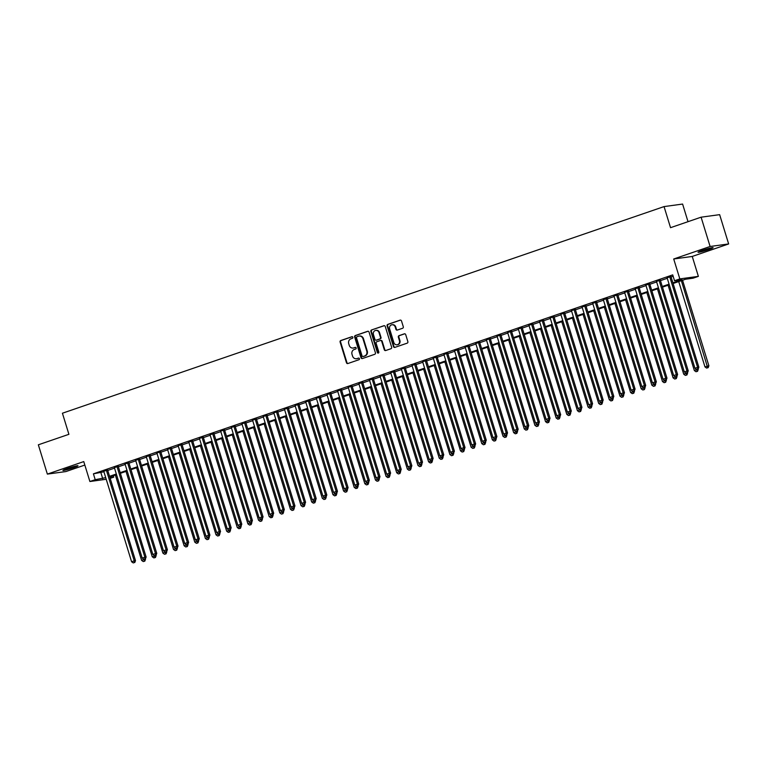 <?xml version="1.0" encoding="UTF-8"?>
<svg xmlns="http://www.w3.org/2000/svg" width="767" height="767" viewBox="0 0 767 767"><rect width="100%" height="100%" fill="white"/><g stroke="black" fill="none" stroke-linecap="round" stroke-linejoin="round"><path stroke-width="1.15" d="M352.849 337.269A0.844 0.767 -97.8 0 0 351.871 336.723L340.788 340.529A1.208 1.103 -97.8 0 0 340.097 342.034L346.463 362.733A1.208 1.103 -97.8 0 0 347.863 363.529L358.946 359.723A0.844 0.767 -97.8 0 0 358.582 358.084A0.844 0.767 -97.8 0 0 358.457 358.112L357.019 358.601A3.864 3.519 -97.8 0 1 352.552 356.07L352.015 354.344A3.864 3.519 -97.8 0 1 354.22 349.522L355.658 349.023A0.844 0.767 -97.8 0 0 355.294 347.384A0.844 0.767 -97.8 0 0 355.159 347.413L353.731 347.911A3.864 3.519 -97.8 0 1 349.253 345.371L348.726 343.645A3.864 3.519 -97.8 0 1 350.931 338.822L352.369 338.324A0.844 0.767 -97.8 0 0 352.849 337.269M702.351 250.397A7.871 0.575 162.9 0 0 698.037 252.276A7.871 0.575 162.9 0 0 708.766 249.524A7.871 0.575 162.9 0 0 713.08 247.645A7.871 0.575 162.9 0 0 702.351 250.397M67.247 468.522A7.871 0.575 162.9 0 0 62.932 470.401A7.871 0.575 162.9 0 0 73.661 467.649A7.871 0.575 162.9 0 0 77.975 465.77A7.871 0.575 162.9 0 0 67.247 468.522M402.598 328.266A1.208 1.103 -97.8 0 0 403.289 326.752L401.496 320.942A1.208 1.103 -97.8 0 0 400.096 320.155L387.786 324.383A1.208 1.103 -97.8 0 0 387.095 325.889L393.471 346.598A1.208 1.103 -97.8 0 0 394.861 347.384L407.181 343.156A1.208 1.103 -97.8 0 0 407.862 341.651L405.705 334.633A1.208 1.103 -97.8 0 0 404.314 333.837L399.041 335.649A1.208 1.103 -97.8 0 0 398.351 337.164L399.425 340.634A3.231 2.943 -97.8 0 1 397.066 344.795A3.231 2.943 -97.8 0 1 393.845 342.552L389.646 328.928A3.231 2.943 -97.8 0 1 392.004 324.767A3.231 2.943 -97.8 0 1 395.226 327.01L395.925 329.283A1.208 1.103 -97.8 0 0 397.325 330.069L402.598 328.266M701.096 217.186L719.638 214.655L728.65 243.944L710.108 246.485L701.096 217.186L670.531 227.684L664.049 206.591L62.424 413.221L68.905 434.314L38.35 444.802L47.362 474.102L83.766 461.59L89.892 481.513L95.213 479.691L93.411 473.833L672.717 274.874L674.509 280.732L679.83 278.9L698.373 276.369L693.061 278.191L685.545 279.226L673.11 283.493M710.108 246.485L673.704 258.987L679.83 278.9M369.052 332.092A1.208 1.103 -97.8 0 0 367.652 331.296L355.342 335.524A1.208 1.103 -97.8 0 0 354.651 337.039L361.017 357.738A1.208 1.103 -97.8 0 0 362.417 358.534L374.727 354.306A1.208 1.103 -97.8 0 0 375.418 352.791L369.052 332.092M371.564 329.954L383.874 325.726A1.208 1.103 -97.8 0 1 385.274 326.521L391.64 347.221A1.208 1.103 -97.8 0 1 390.949 348.726L385.686 350.538A1.208 1.103 -97.8 0 1 384.286 349.742L381.707 341.353A1.208 1.103 -97.8 0 0 380.307 340.558L376.808 341.756A1.208 1.103 -97.8 0 0 376.118 343.271L378.812 352.005A0.844 0.767 -97.8 0 1 378.198 353.098A0.844 0.767 -97.8 0 1 377.354 352.513L370.873 331.459A1.208 1.103 -97.8 0 1 371.564 329.954L384.315 325.678M47.362 474.102L65.904 471.561L84.83 465.061M107.591 469.97L103.756 471.283M118.223 466.317L114.388 467.64M128.856 462.664L125.011 463.987M139.479 459.021L135.644 460.334M150.111 455.368L146.276 456.681M160.744 451.715L156.909 453.029M171.377 448.062L167.532 449.385M182 444.409L178.165 445.732M192.632 440.766L188.797 442.08M203.265 437.113L199.42 438.427M213.888 433.46L210.053 434.784M224.52 429.808L220.685 431.131M235.153 426.164L231.308 427.478M245.776 422.512L241.941 423.825M256.408 418.859L252.573 420.182M267.041 415.206L263.196 416.529M277.664 411.563L273.829 412.876M288.296 407.91L284.461 409.223M298.929 404.257L295.084 405.57M309.552 400.604L305.717 401.927M320.184 396.951L316.349 398.274M330.817 393.308L326.972 394.622M341.44 389.655L337.605 390.969M352.072 386.002L348.237 387.325M362.705 382.35L358.86 383.673M373.328 378.706L369.493 380.02M383.96 375.053L380.125 376.367M394.593 371.401L390.748 372.724M405.216 367.748L401.381 369.071M415.848 364.104L412.013 365.418M426.481 360.452L422.636 361.765M437.104 356.799L433.269 358.112M447.736 353.146L443.901 354.469M458.369 349.493L454.524 350.816M468.992 345.85L465.157 347.163M479.624 342.197L475.789 343.511M490.257 338.544L486.412 339.867M500.88 334.891L497.045 336.214M511.512 331.248L507.677 332.562M522.145 327.595L518.3 328.909M532.768 323.942L528.933 325.266M543.4 320.29L539.565 321.613M554.033 316.646L550.188 317.96M564.656 312.994L560.821 314.307M575.288 309.341L571.453 310.654M585.921 305.688L582.086 307.011M596.553 302.035L592.709 303.358M607.176 298.392L603.341 299.705M617.809 294.739L613.974 296.052M628.441 291.086L624.597 292.409M639.064 287.433L635.229 288.756M649.697 283.79L645.862 285.103M660.329 280.137L656.485 281.451M93.411 473.833L103.909 471.782M107.744 470.459L114.542 468.129M118.377 466.806L125.165 464.476M129.009 463.163L135.797 460.823M139.632 459.51L146.43 457.18M150.265 455.857L157.053 453.527M160.897 452.204L167.685 449.874M171.52 448.561L178.318 446.221M182.153 444.908L188.941 442.569M192.785 441.255L199.573 438.925M203.408 437.602L210.206 435.272M214.041 433.949L220.829 431.62M224.673 430.306L231.461 427.967M235.296 426.653L242.094 424.324M245.929 423L252.717 420.671M256.562 419.348L263.349 417.018M267.184 415.704L273.982 413.365M277.817 412.052L284.605 409.722M288.45 408.399L295.237 406.069M299.072 404.746L305.87 402.416M309.705 401.103L316.493 398.763M320.338 397.45L327.125 395.11M330.96 393.797L337.758 391.467M341.593 390.144L348.381 387.814M352.226 386.491L359.014 384.162M362.849 382.848L369.646 380.509M373.481 379.195L380.269 376.865M384.114 375.542L390.902 373.213M394.737 371.89L401.534 369.56M405.369 368.246L412.157 365.907M416.002 364.593L422.79 362.264M426.634 360.941L433.422 358.611M437.257 357.288L444.055 354.958M447.89 353.645L454.678 351.305M458.522 349.992L465.31 347.652M469.145 346.339L475.943 344.009M479.778 342.686L486.566 340.356M490.41 339.033L497.198 336.703M501.033 335.39L507.831 333.051M511.666 331.737L518.454 329.407M522.298 328.084L529.086 325.754M532.921 324.431L539.719 322.102M543.554 320.788L550.342 318.449M554.186 317.135L560.974 314.806M564.809 313.482L571.607 311.153M575.442 309.83L582.23 307.5M586.074 306.186L592.862 303.847M596.697 302.534L603.495 300.194M607.33 298.881L614.118 296.551M617.962 295.228L624.75 292.898M628.585 291.575L635.383 289.245M639.218 287.932L646.006 285.592M649.85 284.279L656.638 281.949M660.473 280.626L667.271 278.296M671.106 276.973L673.148 276.273M670.952 276.484L667.117 277.807M688.009 221.682L682.592 204.06L664.049 206.591M673.704 258.987L692.246 256.446L728.65 243.944M692.246 256.446L698.373 276.369M113.324 475.751L113.756 477.151L110.18 478.378M672.908 282.831L682.036 279.706L674.509 280.732M95.213 479.691L105.712 477.64M109.547 476.317L116.344 473.987M120.179 472.664L126.967 470.334M130.812 469.02L137.6 466.681M141.435 465.368L148.232 463.038M152.067 461.715L158.855 459.385M162.7 458.062L169.488 455.732M173.323 454.419L180.12 452.079M183.955 450.766L190.743 448.436M194.588 447.113L201.376 444.783M205.211 443.46L212.008 441.13M215.843 439.817L222.631 437.478M226.476 436.164L233.264 433.825M237.099 432.511L243.896 430.182M247.731 428.858L254.519 426.529M258.364 425.206L265.152 422.876M268.987 421.562L275.784 419.223M279.619 417.91L286.407 415.58M290.252 414.257L297.04 411.927M300.875 410.604L307.672 408.274M311.507 406.961L318.295 404.621M322.14 403.308L328.928 400.978M332.763 399.655L339.56 397.325M343.395 396.002L350.183 393.672M354.028 392.359L360.816 390.019M364.651 388.706L371.449 386.367M375.284 385.053L382.071 382.723M385.916 381.4L392.704 379.071M396.539 377.748L403.337 375.418M407.172 374.104L413.959 371.765M417.804 370.451L424.592 368.122M428.427 366.799L435.225 364.469M439.06 363.146L445.857 360.816M449.692 359.502L456.48 357.163M460.325 355.85L467.113 353.52M470.948 352.197L477.745 349.867M481.58 348.544L488.368 346.214M492.213 344.901L499.001 342.561M502.836 341.248L509.633 338.909M513.468 337.595L520.256 335.265M524.101 333.942L530.889 331.612M534.724 330.289L541.521 327.96M545.356 326.646L552.144 324.307M555.989 322.993L562.777 320.664M566.612 319.34L573.409 317.011M577.244 315.688L584.032 313.358M587.877 312.044L594.665 309.705M598.5 308.392L605.297 306.062M609.132 304.739L615.92 302.409M619.765 301.086L626.553 298.756M630.388 297.443L637.185 295.103M641.02 293.79L647.808 291.45M651.653 290.137L658.441 287.807M662.276 286.484L669.073 284.154M106.22 479.279L89.892 481.513M109.969 477.668L113.756 477.151M669.275 284.806L662.477 287.146M658.642 288.459L651.854 290.789M648.01 292.112L641.222 294.442M637.387 295.765L630.589 298.095M626.754 299.408L619.966 301.747M616.122 303.061L609.334 305.391M605.499 306.714L598.701 309.043M594.866 310.367L588.078 312.696M584.233 314.019L577.446 316.349M573.611 317.663L566.813 320.002M562.978 321.315L556.19 323.645M552.345 324.968L545.558 327.298M541.723 328.621L534.925 330.951M531.09 332.264L524.302 334.604M520.457 335.917L513.669 338.247M509.834 339.57L503.037 341.9M499.202 343.223L492.414 345.553M488.569 346.866L481.781 349.206M477.946 350.519L471.149 352.849M467.314 354.172L460.526 356.502M456.681 357.825L449.893 360.154M446.058 361.478L439.261 363.807M435.426 365.121L428.638 367.46M424.793 368.774L418.005 371.103M414.17 372.426L407.373 374.756M403.538 376.079L396.75 378.409M392.905 379.723L386.117 382.062M382.282 383.375L375.485 385.705M371.65 387.028L364.852 389.358M361.017 390.681L354.229 393.011M350.385 394.324L343.597 396.664M339.762 397.977L332.964 400.307M329.129 401.63L322.341 403.96M318.497 405.283L311.709 407.613M307.874 408.936L301.076 411.265M297.241 412.579L290.453 414.918M286.609 416.232L279.821 418.561M275.986 419.885L269.188 422.214M265.353 423.537L258.565 425.867M254.721 427.181L247.933 429.52M244.098 430.833L237.3 433.163M233.465 434.486L226.677 436.816M222.833 438.139L216.045 440.469M212.21 441.782L205.412 444.122M201.577 445.435L194.789 447.765M190.945 449.088L184.157 451.418M180.322 452.741L173.524 455.071M169.689 456.394L162.901 458.724M159.057 460.037L152.269 462.376M148.434 463.69L141.636 466.02M137.801 467.343L131.013 469.672M127.169 470.996L120.381 473.325M116.546 474.639L109.748 476.978M100.928 472.798L102.73 478.666M353.366 348.007A3.864 3.519 -97.8 0 0 354.229 347.834L353.731 347.911M355.533 347.393L354.229 347.834M356.655 358.707A3.864 3.519 -97.8 0 0 357.518 358.534L357.019 358.601M358.822 358.084L357.518 358.534M352.245 336.694L341.286 340.462A1.208 1.103 -97.8 0 0 340.596 341.967L346.962 362.666A1.208 1.103 -97.8 0 0 347.921 363.51M368.093 331.248L355.84 335.457A1.208 1.103 -97.8 0 0 355.15 336.962L361.525 357.671A1.208 1.103 -97.8 0 0 362.475 358.505M356.981 336.742A0.844 0.767 -97.8 0 0 356.502 337.796L362.091 355.974A0.844 0.767 -97.8 0 0 363.069 356.521L364.584 356.003A3.864 3.519 -97.8 0 0 366.789 351.181L362.964 338.755A3.864 3.519 -97.8 0 0 358.496 336.224L356.981 336.742M363.299 356.492A0.844 0.767 -97.8 0 0 363.568 356.454L363.069 356.521M359.359 336.051A3.864 3.519 -97.8 0 1 363.472 338.688L367.288 351.113A3.864 3.519 -97.8 0 1 365.082 355.936L363.568 356.454M380.806 340.49A1.208 1.103 -97.8 0 1 382.206 341.286L384.785 349.675A1.208 1.103 -97.8 0 0 385.743 350.519M372.062 329.887A1.208 1.103 -97.8 0 0 371.372 331.392L377.853 352.446A0.844 0.767 -97.8 0 0 378.438 353.012M379.023 332.638A3.231 2.943 -97.8 0 0 375.792 330.395A3.231 2.943 -97.8 0 0 373.443 334.556L374.919 339.359A1.208 1.103 -97.8 0 0 376.319 340.145L379.809 338.947A1.208 1.103 -97.8 0 0 380.499 337.442L379.023 332.638L379.521 332.571A3.231 2.943 -97.8 0 0 376.051 330.376M376.434 340.136A1.208 1.103 -97.8 0 0 376.818 340.078L376.319 340.145M379.521 332.571L380.998 337.375A1.208 1.103 -97.8 0 1 380.317 338.88L376.818 340.078M392.253 324.748A3.231 2.943 -97.8 0 1 395.734 326.943L396.434 329.216A1.208 1.103 -97.8 0 0 397.383 330.05M397.316 344.747A3.231 2.943 -97.8 0 0 399.923 340.567L399.425 340.634M404.755 333.789L399.54 335.582A1.208 1.103 -97.8 0 0 398.85 337.087L399.923 340.567M400.537 320.107L388.294 324.316A1.208 1.103 -97.8 0 0 387.603 325.822L393.97 346.521A1.208 1.103 -97.8 0 0 394.928 347.365M115.357 475.051L141.607 560.37L145.394 558.875M144.311 561.204L143.247 561.569L144.819 561.137L144.311 561.204L144.196 559.248M143.247 561.569L141.607 560.37M145.519 559.287L144.819 561.137M106.345 470.142L134.244 560.83L131.588 561.741L103.689 471.053M107.524 469.73L135.5 560.658L134.244 560.83L134.292 562.575L133.228 562.94L134.292 562.575M134.791 562.508L135.5 560.658M131.588 561.741L133.228 562.94M125.989 471.398L152.24 556.727L156.152 555.644L154.483 555.644L156.046 555.212L156.756 553.362L128.779 462.434M154.944 557.561L153.879 557.925L155.442 557.484L154.944 557.561L154.829 555.596M153.879 557.925L152.24 556.727M156.152 555.644L155.442 557.484M136.622 467.745L162.872 553.074L166.65 551.569M165.576 553.908L164.512 554.273L166.075 553.841L165.576 553.908L165.461 551.943M164.512 554.273L162.872 553.074M166.775 551.991L166.075 553.841M147.245 464.093L173.495 549.421L177.282 547.916M176.199 550.255L175.135 550.62L176.707 550.188L176.199 550.255L176.084 548.29M175.135 550.62L173.495 549.421M177.407 548.338L176.707 550.188M157.877 460.449L184.128 545.768L187.905 544.263M186.832 546.603L185.767 546.967L187.33 546.535L186.832 546.603L186.717 544.647M185.767 546.967L184.128 545.768M188.04 544.685L187.33 546.535M116.968 466.489L144.877 557.178L142.211 558.098L114.312 467.4M118.156 466.087L146.123 557.015L144.877 557.178L144.925 558.932L143.86 559.296L144.925 558.932M145.423 558.855L146.123 557.015M142.211 558.098L143.86 559.296M127.6 462.837L155.5 553.534L152.844 554.445L124.944 463.747M155.548 555.279L155.5 553.534L156.756 553.362M152.844 554.445L154.483 555.644M138.233 459.184L166.132 549.881L163.476 550.792L135.577 460.104M139.412 458.781L167.388 549.709L166.132 549.881L166.18 551.626L165.116 551.991L166.18 551.626M166.679 551.559L167.388 549.709M163.476 550.792L165.116 551.991M148.856 455.54L176.765 546.229L174.099 547.139L146.2 456.451M150.044 455.128L178.011 546.056L176.765 546.229L176.813 547.974L175.748 548.338L176.813 547.974M177.311 547.906L178.011 546.056M174.099 547.139L175.748 548.338M168.51 456.796L194.76 542.125L198.538 540.62M197.464 542.959L196.4 543.324L197.963 542.883L197.464 542.959L197.349 540.994M196.4 543.324L194.76 542.125M198.663 541.042L197.963 542.883M159.488 451.888L187.388 542.576L184.732 543.496L156.832 452.798M160.667 451.485L188.644 542.413L187.388 542.576L187.436 544.321L186.371 544.695L187.436 544.321M187.934 544.254L188.644 542.413M184.732 543.496L186.371 544.695M179.133 453.144L205.383 538.472L209.17 536.967M208.087 539.306L207.032 539.671L208.595 539.239L208.087 539.306L207.982 537.341M207.032 539.671L205.383 538.472M209.295 537.389L208.595 539.239M170.121 448.235L198.02 538.933L195.364 539.843L167.465 449.146M171.3 447.832L199.276 538.76L198.02 538.933L198.068 540.677L197.004 541.042L198.068 540.677M198.567 540.61L199.276 538.76M195.364 539.843L197.004 541.042M189.765 449.491L216.016 534.82L219.793 533.314M218.72 535.654L217.655 536.018L219.218 535.587L218.72 535.654L218.605 533.688M217.655 536.018L216.016 534.82M219.928 533.736L219.218 535.587M180.753 444.582L208.653 535.28L205.987 536.191L178.088 445.502M181.932 444.179L209.899 535.107L208.653 535.28L208.701 537.025L207.636 537.389L208.701 537.025M209.199 536.958L209.899 535.107M205.987 536.191L207.636 537.389M200.398 445.848L226.649 531.167L230.551 530.083L228.892 530.083L230.455 529.652L231.164 527.801L203.188 436.874M229.352 532.001L228.288 532.365L229.851 531.934L229.352 532.001L229.237 530.045M228.288 532.365L226.649 531.167M230.551 530.083L229.851 531.934M191.376 440.939L219.276 531.627L216.62 532.538L188.72 441.85M192.555 440.526L220.532 531.454L219.276 531.627L219.324 533.372L218.259 533.736L219.324 533.372M219.832 533.305L220.532 531.454M216.62 532.538L218.259 533.736M211.021 442.195L237.271 527.523L241.183 526.43L239.525 526.44L241.087 526.009L241.787 524.158L213.82 433.23M239.975 528.348L238.92 528.722L240.483 528.281L239.975 528.348L239.87 526.392M238.92 528.722L237.271 527.523M241.183 526.43L240.483 528.281M221.653 438.542L247.904 523.871L251.681 522.365M250.608 524.705L249.543 525.069L251.106 524.638L250.608 524.705L250.493 522.739M249.543 525.069L247.904 523.871M251.816 522.787L251.106 524.638M232.286 434.889L258.537 520.218L262.314 518.713M261.24 521.052L260.176 521.416L261.739 520.985L261.24 521.052L261.125 519.086M260.176 521.416L258.537 520.218M262.448 519.134L261.739 520.985M242.909 431.236L269.159 516.565L273.071 515.482L271.413 515.482L272.975 515.05L273.675 513.2L245.708 422.272M271.863 517.399L270.809 517.763L272.371 517.332L271.863 517.399L271.758 515.443M270.809 517.763L269.159 516.565M273.071 515.482L272.371 517.332M253.541 427.593L279.792 512.912L283.569 511.416M282.496 513.746L281.431 514.111L282.994 513.679L282.496 513.746L282.381 511.79M281.431 514.111L279.792 512.912M283.704 511.829L282.994 513.679M264.174 423.94L290.425 509.269L294.202 507.764M293.128 510.103L292.064 510.467L293.627 510.026L293.128 510.103L293.013 508.137M292.064 510.467L290.425 509.269M294.336 508.185L293.627 510.026M274.797 420.287L301.048 505.616L304.835 504.111M303.751 506.45L302.697 506.814L304.259 506.383L303.751 506.45L303.646 504.485M302.697 506.814L301.048 505.616M304.959 504.533L304.259 506.383M285.429 416.634L311.68 501.963L315.592 500.88L313.924 500.88L315.496 500.448L316.196 498.598L288.219 407.67M314.384 502.797L313.32 503.162L314.882 502.73L314.384 502.797L314.269 500.832M313.32 503.162L311.68 501.963M315.592 500.88L314.882 502.73M296.062 412.991L322.313 498.31L326.09 496.805M325.016 499.144L323.952 499.509L325.515 499.077L325.016 499.144L324.901 497.189M323.952 499.509L322.313 498.31M326.224 497.227L325.515 499.077M306.685 409.338L332.936 494.667L336.723 493.162M335.639 495.501L334.585 495.866L336.147 495.424L335.639 495.501L335.534 493.536M334.585 495.866L332.936 494.667M336.847 493.584L336.147 495.424M317.317 405.685L343.568 491.014L347.346 489.509M346.272 491.848L345.208 492.213L346.77 491.781L346.272 491.848L346.157 489.883M345.208 492.213L343.568 491.014M347.48 489.931L346.77 491.781M327.95 402.033L354.201 487.361L358.112 486.278L356.444 486.278L358.007 485.847L358.716 483.996L330.74 393.068M356.904 488.195L355.84 488.56L357.403 488.128L356.904 488.195L356.789 486.23M355.84 488.56L354.201 487.361M358.112 486.278L357.403 488.128M202.009 437.286L229.908 527.974L227.253 528.894L199.353 438.197M229.956 529.719L229.908 527.974L231.164 527.801M227.253 528.894L228.892 530.083M212.641 433.633L240.541 524.331L237.885 525.242L209.976 434.544M240.589 526.076L240.541 524.331L241.787 524.158M237.885 525.242L239.525 526.44M223.264 429.98L251.164 520.678L248.508 521.589L220.608 430.891M224.443 429.578L252.42 520.505L251.164 520.678L251.212 522.423L250.147 522.787L251.212 522.423M251.72 522.356L252.42 520.505M248.508 521.589L250.147 522.787M233.897 426.327L261.796 517.025L259.141 517.936L231.241 427.248M235.076 425.925L263.052 516.853L261.796 517.025L261.844 518.77L260.78 519.134L261.844 518.77M262.343 518.703L263.052 516.853M259.141 517.936L260.78 519.134M244.529 422.684L272.429 513.372L269.773 514.283L241.864 423.595M272.477 515.117L272.429 513.372L273.675 513.2M269.773 514.283L271.413 515.482M255.152 419.031L283.052 509.719L280.396 510.64L252.496 419.942M256.331 418.629L284.308 509.556L283.052 509.719L283.1 511.474L282.035 511.838L283.1 511.474M283.608 511.397L284.308 509.556M280.396 510.64L282.035 511.838M265.785 415.378L293.684 506.076L291.029 506.987L263.129 416.289M266.964 414.976L294.94 505.904L293.684 506.076L293.732 507.821L292.668 508.185L293.732 507.821M294.231 507.754L294.94 505.904M291.029 506.987L292.668 508.185M276.417 411.726L304.317 502.423L301.661 503.334L273.752 412.646M277.596 411.323L305.563 502.251L304.317 502.423L304.365 504.168L303.301 504.533L304.365 504.168M304.863 504.101L305.563 502.251M301.661 503.334L303.301 504.533M287.04 408.082L314.94 498.771L312.284 499.681L284.384 408.993M314.988 500.515L314.94 498.771L316.196 498.598M312.284 499.681L313.924 500.88M297.673 404.43L325.572 495.118L322.917 496.038L295.017 405.34M298.852 404.027L326.828 494.955L325.572 495.118L325.62 496.863L324.556 497.237L325.62 496.863M326.119 496.795L326.828 494.955M322.917 496.038L324.556 497.237M308.305 400.777L336.205 491.474L333.549 492.385L305.64 401.687M309.485 400.374L337.451 491.302L336.205 491.474L336.253 493.219L335.189 493.584L336.253 493.219M336.751 493.152L337.451 491.302M333.549 492.385L335.189 493.584M318.928 397.124L346.828 487.822L344.172 488.732L316.272 398.044M320.107 396.721L348.084 487.649L346.828 487.822L346.876 489.567L345.812 489.931L346.876 489.567M347.384 489.499L348.084 487.649M344.172 488.732L345.812 489.931M338.573 398.389L364.824 483.709L368.611 482.203M367.537 484.543L366.473 484.907L368.035 484.476L367.537 484.543L367.422 482.587M366.473 484.907L364.824 483.709M368.735 482.625L368.035 484.476M349.206 394.737L375.456 480.065L379.234 478.56M378.16 480.89L377.096 481.264L378.658 480.823L378.16 480.89L378.045 478.934M377.096 481.264L375.456 480.065M379.368 478.972L378.658 480.823M359.838 391.084L386.089 476.412L390 475.329L388.332 475.329L389.895 474.898L390.604 473.047L362.628 382.119M388.792 477.247L387.728 477.611L389.291 477.179L388.792 477.247L388.677 475.281M387.728 477.611L386.089 476.412M390 475.329L389.291 477.179M370.471 387.431L396.712 472.76L400.499 471.254M399.425 473.594L398.361 473.958L399.923 473.527L399.425 473.594L399.31 471.628M398.361 473.958L396.712 472.76M400.623 471.676L399.923 473.527M329.561 393.481L357.46 484.169L354.805 485.08L326.905 394.391M357.508 485.914L357.46 484.169L358.716 483.996M354.805 485.08L356.444 486.278M340.193 389.828L368.093 480.516L365.437 481.436L337.528 390.739M341.373 389.415L369.339 480.343L368.093 480.516L368.141 482.261L367.077 482.625L368.141 482.261M368.639 482.194L369.339 480.343M365.437 481.436L367.077 482.625M350.816 386.175L378.716 476.873L376.06 477.783L348.16 387.086M351.995 385.772L379.972 476.7L378.716 476.873L378.764 478.618L377.709 478.982L378.764 478.618M379.272 478.55L379.972 476.7M376.06 477.783L377.709 478.982M361.449 382.522L389.348 473.22L386.693 474.131L358.793 383.433M389.396 474.965L389.348 473.22L390.604 473.047M386.693 474.131L388.332 475.329M381.094 383.778L407.344 469.107L411.122 467.602M410.048 469.941L408.984 470.305L410.546 469.874L410.048 469.941L409.933 467.985M408.984 470.305L407.344 469.107M411.256 468.023L410.546 469.874M372.081 378.869L399.981 469.567L397.325 470.478L369.416 379.79M373.261 378.467L401.227 469.394L399.981 469.567L400.029 471.312L398.965 471.676L400.029 471.312M400.527 471.245L401.227 469.394M397.325 470.478L398.965 471.676M391.726 380.135L417.977 465.454L421.754 463.958M420.68 466.288L419.616 466.652L421.179 466.221L420.68 466.288L420.565 464.332M419.616 466.652L417.977 465.454M421.888 464.371L421.179 466.221M382.704 375.226L410.604 465.914L407.948 466.825L380.048 376.137M383.893 374.814L411.86 465.742L410.604 465.914L410.652 467.659L409.597 468.023L410.652 467.659M411.16 467.592L411.86 465.742M407.948 466.825L409.597 468.023M402.359 376.482L428.6 461.811L432.511 460.727L430.853 460.727L432.415 460.296L433.125 458.445L405.149 367.518M431.313 462.645L430.249 463.009L431.811 462.568L431.313 462.645L431.198 460.679M430.249 463.009L428.6 461.811M432.511 460.727L431.811 462.568M393.337 371.573L421.236 462.261L418.581 463.182L390.681 372.484M394.516 371.17L422.492 462.098L421.236 462.261L421.284 464.016L420.22 464.38L421.284 464.016M421.783 463.939L422.492 462.098M418.581 463.182L420.22 464.38M412.982 372.829L439.232 458.158L443.01 456.653M441.936 458.992L440.872 459.356L442.444 458.925L441.936 458.992L441.821 457.027M440.872 459.356L439.232 458.158M443.144 457.074L442.444 458.925M403.969 367.92L431.869 458.618L429.213 459.529L401.314 368.831M431.917 460.363L431.869 458.618L433.125 458.445M429.213 459.529L430.853 460.727M423.614 369.176L449.865 454.505L453.642 453M452.568 455.339L451.504 455.703L453.067 455.272L452.568 455.339L452.453 453.374M451.504 455.703L449.865 454.505M453.776 453.422L453.067 455.272M414.592 364.267L442.492 454.965L439.836 455.876L411.937 365.188M415.781 363.865L443.748 454.793L442.492 454.965L442.54 456.71L441.485 457.074L442.54 456.71M443.048 456.643L443.748 454.793M439.836 455.876L441.485 457.074M434.247 365.533L460.488 450.852L464.275 449.347M463.201 451.686L462.137 452.051L463.699 451.619L463.201 451.686L463.086 449.73M462.137 452.051L460.488 450.852M464.399 449.769L463.699 451.619M425.225 360.624L453.124 451.312L450.469 452.223L422.569 361.535M426.404 360.212L454.38 451.14L453.124 451.312L453.172 453.057L452.108 453.422L453.172 453.057M453.671 452.99L454.38 451.14M450.469 452.223L452.108 453.422M444.87 361.88L471.12 447.209L474.907 445.704M473.824 448.043L472.76 448.407L474.332 447.966L473.824 448.043L473.709 446.078M472.76 448.407L471.12 447.209M475.032 446.126L474.332 447.966M435.857 356.971L463.757 447.66L461.101 448.58L433.202 357.882M437.037 356.569L465.013 447.497L463.757 447.66L463.805 449.404L462.741 449.778L463.805 449.404M464.303 449.337L465.013 447.497M461.101 448.58L462.741 449.778M455.502 358.227L481.753 443.556L485.53 442.051M484.456 444.39L483.392 444.755L484.955 444.323L484.456 444.39L484.341 442.425M483.392 444.755L481.753 443.556M485.664 442.473L484.955 444.323M446.48 353.319L474.389 444.016L471.724 444.927L443.825 354.229M447.669 352.916L475.636 443.844L474.389 444.016L474.428 445.761L473.373 446.126L474.428 445.761M474.936 445.694L475.636 443.844M471.724 444.927L473.373 446.126M466.135 354.575L492.385 439.903L496.163 438.398M495.089 440.737L494.025 441.102L495.587 440.67L495.089 440.737L494.974 438.772M494.025 441.102L492.385 439.903M496.287 438.82L495.587 440.67M457.113 349.666L485.012 440.363L482.357 441.274L454.457 350.586M458.292 349.263L486.268 440.191L485.012 440.363L485.06 442.108L483.996 442.473L485.06 442.108M485.559 442.041L486.268 440.191M482.357 441.274L483.996 442.473M476.758 350.931L503.008 436.25L506.795 434.745M505.712 437.085L504.648 437.449L506.22 437.017L505.712 437.085L505.597 435.129M504.648 437.449L503.008 436.25M506.92 435.167L506.22 437.017M467.745 346.022L495.645 436.711L492.989 437.621L465.09 346.933M468.925 345.61L496.901 436.538L495.645 436.711L495.693 438.456L494.629 438.82L495.693 438.456M496.191 438.388L496.901 436.538M492.989 437.621L494.629 438.82M487.39 347.278L513.641 432.607L517.552 431.524L515.884 431.524L517.447 431.092L518.156 429.242L490.18 338.314M516.344 433.432L515.28 433.806L516.843 433.365L516.344 433.432L516.229 431.476M515.28 433.806L513.641 432.607M517.552 431.524L516.843 433.365M478.368 342.37L506.278 433.058L503.612 433.978L475.713 343.28M479.557 341.957L507.524 432.885L506.278 433.058L506.316 434.803L505.261 435.167L506.316 434.803M506.824 434.736L507.524 432.885M503.612 433.978L505.261 435.167M498.023 343.626L524.273 428.954L528.051 427.449M526.977 429.788L525.913 430.153L527.475 429.721L526.977 429.788L526.862 427.823M525.913 430.153L524.273 428.954M528.175 427.871L527.475 429.721M489.001 338.717L516.9 429.415L514.245 430.325L486.345 339.628M516.948 431.159L516.9 429.415L518.156 429.242M514.245 430.325L515.884 431.524M508.646 339.973L534.896 425.302L538.683 423.796M537.6 426.136L536.536 426.5L538.108 426.068L537.6 426.136L537.485 424.17M536.536 426.5L534.896 425.302M538.808 424.218L538.108 426.068M499.633 335.064L527.533 425.762L524.877 426.673L496.978 335.975M500.813 334.661L528.789 425.589L527.533 425.762L527.581 427.507L526.517 427.871L527.581 427.507M528.079 427.44L528.789 425.589M524.877 426.673L526.517 427.871M519.278 336.32L545.529 421.649L549.44 420.565L547.772 420.565L549.335 420.134L550.044 418.283L522.068 327.356M548.232 422.483L547.168 422.847L548.731 422.416L548.232 422.483L548.117 420.527M547.168 422.847L545.529 421.649M549.44 420.565L548.731 422.416M510.256 331.411L538.166 422.109L535.5 423.02L507.601 332.332M511.445 331.008L539.412 421.936L538.166 422.109L538.213 423.854L537.149 424.218L538.213 423.854M538.712 423.787L539.412 421.936M535.5 423.02L537.149 424.218M529.911 332.677L556.161 417.996L560.063 416.912L558.405 416.922L559.968 416.481L560.677 414.64L532.701 323.712M558.865 418.83L557.801 419.194L559.364 418.763L558.865 418.83L558.75 416.874M557.801 419.194L556.161 417.996M560.063 416.912L559.364 418.763M520.889 327.768L548.788 418.456L546.133 419.367L518.233 328.679M548.836 420.201L548.788 418.456L550.044 418.283M546.133 419.367L547.772 420.565M540.534 329.024L566.784 414.353L570.571 412.847M569.488 415.187L568.424 415.551L569.996 415.11L569.488 415.187L569.373 413.221M568.424 415.551L566.784 414.353M570.696 413.269L569.996 415.11M531.521 324.115L559.421 414.803L556.765 415.724L528.866 325.026M559.469 416.558L559.421 414.803L560.677 414.64M556.765 415.724L558.405 416.922M551.166 325.371L577.417 410.7L581.194 409.195M580.12 411.534L579.056 411.898L580.619 411.467L580.12 411.534L580.005 409.568M579.056 411.898L577.417 410.7M581.328 409.616L580.619 411.467M542.144 320.462L570.054 411.16L567.388 412.071L539.489 321.373M543.333 320.06L571.3 410.987L570.054 411.16L570.102 412.905L569.037 413.269L570.102 412.905M570.6 412.838L571.3 410.987M567.388 412.071L569.037 413.269M561.799 321.718L588.049 407.047L591.951 405.964L590.293 405.964L591.856 405.532L592.565 403.682L564.589 312.754M590.753 407.881L589.689 408.245L591.252 407.814L590.753 407.881L590.638 405.916M589.689 408.245L588.049 407.047M591.951 405.964L591.252 407.814M552.777 316.809L580.677 407.507L578.021 408.418L550.121 317.73M553.956 316.407L581.932 407.335L580.677 407.507L580.724 409.252L579.66 409.616L580.724 409.252M581.223 409.185L581.932 407.335M578.021 408.418L579.66 409.616M572.422 318.075L598.672 403.394L602.459 401.889M601.376 404.228L600.312 404.592L601.884 404.161L601.376 404.228L601.261 402.272M600.312 404.592L598.672 403.394M602.584 402.311L601.884 404.161M563.409 313.166L591.309 403.854L588.653 404.765L560.754 314.077M591.357 405.599L591.309 403.854L592.565 403.682M588.653 404.765L590.293 405.964M583.054 314.422L609.305 399.751L613.082 398.246M612.008 400.585L610.944 400.949L612.507 400.508L612.008 400.585L611.893 398.619M610.944 400.949L609.305 399.751M613.216 398.667L612.507 400.508M574.032 309.513L601.942 400.201L599.276 401.122L571.377 310.424M575.221 309.111L603.188 400.038L601.942 400.201L601.99 401.956L600.925 402.32L601.99 401.956M602.488 401.879L603.188 400.038M599.276 401.122L600.925 402.32M593.687 310.769L619.937 396.098L623.715 394.593M622.641 396.932L621.577 397.296L623.14 396.865L622.641 396.932L622.526 394.967M621.577 397.296L619.937 396.098M623.839 395.015L623.14 396.865M584.665 305.86L612.565 396.558L609.909 397.469L582.009 306.771M585.844 305.458L613.821 396.386L612.565 396.558L612.612 398.303L611.548 398.667L612.612 398.303M613.121 398.236L613.821 396.386M609.909 397.469L611.548 398.667M604.31 307.116L630.56 392.445L634.472 391.362L632.813 391.362L634.376 390.93L635.076 389.08L607.109 298.152M633.264 393.279L632.209 393.644L633.772 393.212L633.264 393.279L633.159 391.314M632.209 393.644L630.56 392.445M634.472 391.362L633.772 393.212M595.297 302.208L623.197 392.905L620.541 393.816L592.642 303.128M596.477 301.805L624.453 392.733L623.197 392.905L623.245 394.65L622.181 395.015L623.245 394.65M623.744 394.583L624.453 392.733M620.541 393.816L622.181 395.015M614.942 303.473L641.193 388.792L644.97 387.287M643.897 389.626L642.832 389.991L644.395 389.559L643.897 389.626L643.781 387.671M642.832 389.991L641.193 388.792M645.105 387.709L644.395 389.559M605.93 298.564L633.83 389.252L631.164 390.163L603.265 299.475M633.878 390.997L633.83 389.252L635.076 389.08M631.164 390.163L632.813 391.362M625.575 299.82L651.825 385.149L655.603 383.644M654.529 385.974L653.465 386.347L655.028 385.906L654.529 385.974L654.414 384.018M653.465 386.347L651.825 385.149M655.727 384.066L655.028 385.906M616.553 294.912L644.453 385.6L641.797 386.52L613.897 295.822M617.732 294.499L645.709 385.427L644.453 385.6L644.501 387.345L643.436 387.718L644.501 387.345M645.009 387.277L645.709 385.427M641.797 386.52L643.436 387.718M636.198 296.167L662.448 381.496L666.235 379.991M665.152 382.33L664.097 382.695L665.66 382.263L665.152 382.33L665.047 380.365M664.097 382.695L662.448 381.496M666.36 380.413L665.66 382.263M627.185 291.259L655.085 381.956L652.429 382.867L624.53 292.169M628.365 290.856L656.341 381.784L655.085 381.956L655.133 383.701L654.069 384.066L655.133 383.701M655.632 383.634L656.341 381.784M652.429 382.867L654.069 384.066M646.83 292.515L673.081 377.843L676.858 376.338M675.785 378.677L674.72 379.042L676.283 378.61L675.785 378.677L675.669 376.712M674.72 379.042L673.081 377.843M676.993 376.76L676.283 378.61M637.818 287.606L665.718 378.304L663.062 379.214L635.153 288.517M638.997 287.203L666.964 378.131L665.718 378.304L665.766 380.048L664.701 380.413L665.766 380.048M666.264 379.981L666.964 378.131M663.062 379.214L664.701 380.413M657.463 288.862L683.713 374.191L687.491 372.685M686.417 375.025L685.353 375.389L686.916 374.958L686.417 375.025L686.302 373.069M685.353 375.389L683.713 374.191M687.625 373.107L686.916 374.958M648.441 283.953L676.341 374.651L673.685 375.562L645.785 284.873M649.62 283.55L677.597 374.478L676.341 374.651L676.389 376.396L675.324 376.76L676.389 376.396M676.897 376.329L677.597 374.478M673.685 375.562L675.324 376.76M668.086 285.219L694.336 370.538L698.123 369.042M697.04 371.372L695.985 371.736L697.548 371.305L697.04 371.372L696.935 369.416M695.985 371.736L694.336 370.538M698.248 369.454L697.548 371.305M659.074 280.31L686.973 370.998L684.317 371.909L656.418 281.221M660.253 279.897L688.229 370.825L686.973 370.998L687.021 372.743L685.957 373.107L687.021 372.743M687.52 372.676L688.229 370.825M684.317 371.909L685.957 373.107M678.718 281.566L704.969 366.894L708.881 365.811L682.553 280.243M707.673 367.729L706.608 368.093L708.171 367.652L707.673 367.729L681.374 280.655M706.608 368.093L704.969 366.894M708.881 365.811L708.171 367.652M669.706 276.657L697.606 367.355L694.95 368.265L667.041 277.568M670.885 276.254L698.852 367.182L697.606 367.355L697.654 369.1L696.589 369.464L697.654 369.1M698.152 369.023L698.852 367.182M694.95 368.265L696.589 369.464M346.962 362.666L346.463 362.733M340.596 341.967L340.097 342.034M341.286 340.462L340.788 340.529M361.525 357.671L361.017 357.738M355.15 336.962L354.651 337.039M355.84 335.457L355.342 335.524M365.082 355.936L364.584 356.003M367.288 351.113L366.789 351.181M363.472 338.688L362.964 338.755M384.785 349.675L384.286 349.742M382.206 341.286L381.707 341.353M377.853 352.446L377.354 352.513M371.372 331.392L370.873 331.459M380.317 338.88L379.809 338.947M380.998 337.375L380.499 337.442M396.434 329.216L395.925 329.283M395.734 326.943L395.226 327.01M398.85 337.087L398.351 337.164M399.54 335.582L399.041 335.649M393.97 346.521L393.471 346.598M387.603 325.822L387.095 325.889M388.294 324.316L387.786 324.383M353.616 347.988L353.117 348.055M356.914 358.678L356.406 358.745M363.433 356.492L362.935 356.559M359.608 336.013L359.109 336.08M380.998 340.443L380.499 340.51M376.3 330.328L375.792 330.395M376.626 340.126L376.127 340.193M392.503 324.7L392.004 324.767M397.574 344.728L397.066 344.795"/></g></svg>
